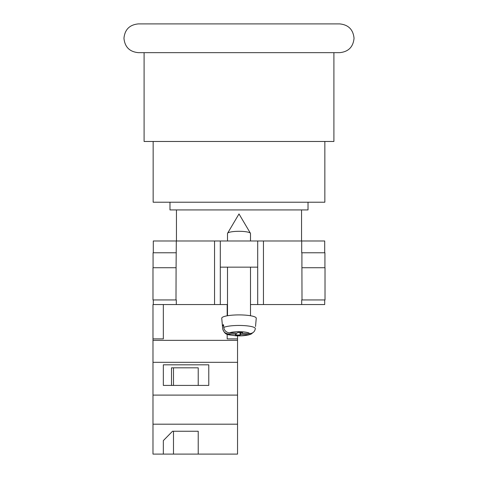 <?xml version="1.0" encoding="UTF-8"?>
<svg xmlns="http://www.w3.org/2000/svg" width="478" height="478" viewBox="0 0 478 478"><rect width="100%" height="100%" fill="white"/><g stroke="black" fill="none" stroke-linecap="round" stroke-linejoin="round"><path stroke-width="0.72" d="M153.151 141.47L153.151 202.218L324.849 202.218L324.849 141.47M169.977 202.218L169.977 209.926L308.023 209.926L308.023 202.218M339.661 52.658L138.339 52.658C129.604 51.809 124.812 47.011 123.957 38.282C124.812 29.546 129.604 24.754 138.339 23.9L339.661 23.9C348.396 24.754 353.188 29.546 354.043 38.282C353.188 47.011 348.396 51.809 339.661 52.658M239 52.658L144.093 52.658L144.093 141.47L333.907 141.47L333.907 52.658M227.187 334.247L227.187 338.884L237.542 338.884L237.542 340.348L152.984 340.348L152.984 304.546L227.498 304.546M250.502 267.154L250.502 315.743L250.502 304.546L257.696 304.546L257.696 240.984L220.304 240.984L220.304 267.154L257.696 267.154M324.705 299.945L324.705 304.546L301.696 304.546L301.696 299.945L302.006 299.945L301.696 299.945M257.696 304.546L301.696 304.546M153.295 252.778L153.295 240.984L220.304 240.984M257.696 240.984L324.705 240.984L324.705 252.778M325.016 299.945L302.006 299.945L301.917 267.734L325.016 267.734L325.016 299.945M176.304 299.945L175.994 299.945L176.304 299.945L176.304 304.546M175.994 299.945L152.984 299.945L152.984 267.734L176.083 267.734L175.994 299.945M301.696 252.778L301.696 240.984M220.304 304.546L220.304 267.154M176.083 267.734L176.304 240.984M153.074 267.734L153.074 252.778L176.304 252.778M324.926 267.734L324.926 252.778L301.917 252.778L301.917 267.734M153.295 304.546L153.295 299.945M227.498 240.984L227.498 233.503A11.502 2.193 0 0 1 227.57 233.258A11.502 2.193 0 0 1 227.707 233.085A11.502 2.193 0 0 1 239 231.304A11.502 2.193 0 0 1 250.43 233.258A11.502 2.193 0 0 1 250.502 233.503L250.502 240.984M240.763 332.491L240.763 334.349L248.47 334.636L251.004 334.164C246.851 335.628 241.605 336.148 235.266 335.735C228.335 334.343 225.072 336.064 222.67 328.625A16.33 3.119 0 0 1 222.67 328.523L222.425 325.763A16.575 3.161 0 0 1 222.73 325.219A16.575 3.161 0 0 1 223.525 324.687L223.77 327.448A16.33 3.119 0 0 1 242.119 325.512A16.33 3.119 0 0 1 255.33 328.619C254.744 331.798 252.82 333.447 249.564 333.56L241.856 333.274L242.585 332.557L237.966 332.383L237.237 333.1L229.53 332.813C226.279 332.461 224.355 330.674 223.77 327.448M255.575 325.877L256.256 318.252A17.256 3.292 180 0 0 240.798 314.924A17.256 3.292 180 0 0 222.061 317.571A17.256 3.292 180 0 0 221.744 318.252L222.67 328.625M240.763 334.349L240.034 335.066L235.415 334.893L236.144 334.176L228.436 333.895A10.6 2.026 180 0 0 236.974 335.711A10.6 2.026 180 0 0 248.47 334.636M237.542 338.884L237.542 335.837L242.722 335.741L248.596 334.941L251.004 334.164L253.155 332.485M222.67 328.523C223.256 331.744 225.18 333.536 228.436 333.895M255.521 326.498L256.256 318.252M240.034 332.461L240.034 335.066M236.144 333.058L236.144 334.176M222.425 325.763L223.62 325.811M241.856 332.533L241.856 333.274M237.542 454.1L152.984 454.1L152.984 424.189L237.542 424.189L237.542 454.1M163.339 440.608L163.339 454.1L163.339 440.608L172.528 431.252L198.221 431.252L198.221 454.1L198.221 431.252M152.984 340.348L152.984 424.189M237.542 340.348L237.542 362.312L152.984 362.312M237.542 362.312L237.542 395.103L152.984 395.103M208.778 364.822L163.339 364.822L163.339 385.405L208.778 385.405L208.778 364.822L208.778 385.405M152.984 338.884L163.339 338.884L163.339 304.546M237.542 395.103L237.542 424.189M227.187 315.797L227.187 304.546M198.221 385.405L198.221 367.821L171.5 367.821L171.5 385.405M163.339 385.405L163.339 364.822M171.5 367.821L173.49 367.821L173.49 385.405M173.49 431.252L173.49 454.1M263.444 304.546L263.444 240.984M214.556 304.546L214.556 240.984M249.564 333.56A10.6 2.026 180 0 0 241.026 331.738A10.6 2.026 180 0 0 229.53 332.813M301.552 209.926L301.552 240.984M176.448 209.926L176.448 240.984M250.43 233.258L239 213.941L227.57 233.258M227.498 267.154L227.498 315.743"/></g></svg>
